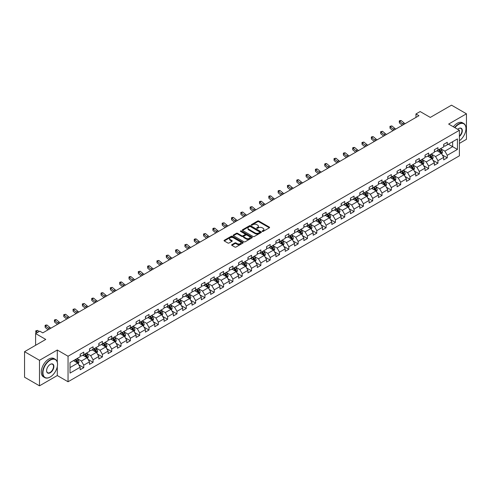 <?xml version="1.0" encoding="UTF-8"?>
<svg xmlns="http://www.w3.org/2000/svg" width="491" height="491" viewBox="0 0 491 491"><rect width="100%" height="100%" fill="white"/><g stroke="black" fill="none" stroke-linecap="round" stroke-linejoin="round"><path stroke-width="0.74" d="M262.304 231.402A0.583 0.338 0 0 0 263.127 231.402L269.356 227.806A0.829 0.479 0 0 0 269.602 227.468A0.829 0.479 0 0 0 269.356 227.124L258.8 221.03A0.829 0.479 0 0 0 257.628 221.03L251.398 224.626A0.583 0.338 0 0 0 252.221 225.105L253.025 224.639A2.651 1.534 0 0 1 256.781 224.639L257.658 225.148A2.651 1.534 0 0 1 258.438 226.228A2.651 1.534 0 0 1 257.658 227.315L256.854 227.781A0.583 0.338 0 0 0 257.671 228.254L258.481 227.787A2.651 1.534 0 0 1 262.231 227.787L263.115 228.297A2.651 1.534 0 0 1 263.888 229.377A2.651 1.534 0 0 1 263.115 230.463L262.304 230.93A0.583 0.338 0 0 0 262.304 231.402L262.304 230.93M231.881 244.665A0.829 0.479 0 0 0 231.642 245.003A0.829 0.479 0 0 0 231.881 245.34L234.845 247.053A0.829 0.479 0 0 0 236.018 247.053L242.941 243.057A0.829 0.479 0 0 0 243.18 242.72A0.829 0.479 0 0 0 242.941 242.382L232.384 236.288A0.829 0.479 0 0 0 231.206 236.288L224.289 240.283A0.829 0.479 0 0 0 224.043 240.621A0.829 0.479 0 0 0 224.289 240.958L227.867 243.02A0.829 0.479 0 0 0 229.039 243.02L231.998 241.314A0.829 0.479 0 0 0 232.243 240.977A0.829 0.479 0 0 0 231.998 240.639L230.224 239.614A2.216 1.283 0 0 1 229.579 238.706A2.216 1.283 0 0 1 230.948 237.521A2.216 1.283 0 0 1 233.366 237.804L240.314 241.811A2.216 1.283 0 0 1 240.964 242.72A2.216 1.283 0 0 1 239.596 243.904A2.216 1.283 0 0 1 237.178 243.622L236.018 242.953A0.829 0.479 0 0 0 234.845 242.953L231.881 244.665L231.881 245.34M459.398 143.397L466.45 139.321L466.45 113.795L451.511 105.172L430.3 117.417L420.143 111.555L415.963 113.967L418.952 115.692L42.772 332.88L39.783 331.155L35.604 333.567L35.604 345.296M57.294 362.137L57.294 350.022L39.489 360.302L24.55 351.679L45.761 339.428L35.604 333.567M57.294 350.022L68.046 356.233L459.398 130.287L459.398 155.813L68.046 381.759L68.046 356.233M466.45 113.795L448.645 124.076L459.398 130.287M253.086 236.521A0.829 0.479 0 0 0 254.258 236.521L261.175 232.525A0.829 0.479 0 0 0 261.421 232.188A0.829 0.479 0 0 0 261.175 231.85L250.619 225.756A0.829 0.479 0 0 0 249.446 225.756L242.529 229.751A0.829 0.479 0 0 0 242.284 230.089A0.829 0.479 0 0 0 242.529 230.426L253.086 236.521M240.737 231.525A0.583 0.338 0 0 1 241.327 231.611L241.327 230.917L252.055 237.116A0.829 0.479 0 0 1 252.3 237.454A0.829 0.479 0 0 1 252.055 237.791L245.138 241.787A0.829 0.479 0 0 1 243.966 241.787L233.409 235.692L233.409 235.017A0.829 0.479 0 0 0 233.164 235.355A0.829 0.479 0 0 0 233.409 235.692M233.409 235.017L236.367 233.305A0.829 0.479 0 0 1 237.54 233.305L241.824 235.778A0.829 0.479 0 0 0 242.996 235.778L244.96 234.643A0.829 0.479 0 0 0 245.205 234.305A0.829 0.479 0 0 0 244.96 233.968L240.504 231.39A0.583 0.338 0 0 1 241.327 230.917M39.489 360.302L39.489 385.828L24.55 377.205L24.55 351.679M78.775 364.801L83.758 367.685L83.758 365.163L89.497 361.855L89.497 364.371L93.081 362.303L93.081 359.786L98.82 356.472L98.82 358.989L102.404 356.92L102.404 354.404L108.137 351.09L108.137 353.606L111.721 351.538L111.721 349.021L117.459 345.707L117.459 348.229L121.044 346.155L121.044 343.639L126.782 340.331L126.782 342.847L130.367 340.779L130.367 338.256L136.099 334.948L136.099 337.464L139.683 335.396L139.683 332.88L145.422 329.565L145.422 332.082L149.006 330.013L149.006 327.497L154.745 324.183L154.745 326.705L158.329 324.631L158.329 322.114L164.062 318.8L164.062 321.323L167.646 319.254L167.646 316.732L173.384 313.424L173.384 315.94L176.969 313.872L176.969 311.349L182.707 308.041L182.707 310.558L186.292 308.489L186.292 305.973L192.024 302.659L192.024 305.175L195.608 303.107L195.608 300.59L201.347 297.276L201.347 299.798L204.931 297.724L204.931 295.208L210.664 291.9L210.664 294.416L214.254 292.348L214.254 289.825L219.986 286.517L219.986 289.033L223.571 286.965L223.571 284.442L229.309 281.134L229.309 283.651L232.894 281.582L232.894 279.066L238.626 275.752L238.626 278.268L242.216 276.2L242.216 273.683L247.949 270.369L247.949 272.892L251.533 270.817L251.533 268.301L257.272 264.993L257.272 267.509L260.856 265.441L260.856 262.918L266.588 259.61L266.588 262.126L270.179 260.058L270.179 257.542L275.911 254.228L275.911 256.744L279.496 254.676L279.496 252.159L285.234 248.845L285.234 251.361L288.818 249.293L288.818 246.777L294.551 243.462L294.551 245.985L298.141 243.91L298.141 241.394L303.874 238.086L303.874 240.602L307.458 238.534L307.458 236.011L313.197 232.703L313.197 235.22L316.781 233.151L316.781 230.635L322.513 227.321L322.513 229.837L326.104 227.769L326.104 225.252L331.836 221.938L331.836 224.461L335.421 222.386L335.421 219.87L341.159 216.556L341.159 219.078L344.743 217.01L344.743 214.487L350.476 211.179L350.476 213.695L354.06 211.627L354.06 209.105L359.799 205.797L359.799 208.313L363.383 206.245L363.383 203.728L369.122 200.414L369.122 202.93L372.706 200.862L372.706 198.346L378.438 195.031L378.438 197.554L382.023 195.479L382.023 192.963L387.761 189.655L387.761 192.171L391.345 190.103L391.345 187.58L397.084 184.272L397.084 186.789L400.668 184.72L400.668 182.198L406.401 178.89L406.401 181.406L409.985 179.338L409.985 176.821L415.724 173.507L415.724 176.024L419.308 173.955L419.308 171.439L425.046 168.125L425.046 170.647L428.631 168.573L428.631 166.056L434.363 162.748L434.363 165.264L437.947 163.196L437.947 160.674L443.686 157.365L443.686 159.882L447.27 157.814L447.27 155.297L457.428 149.43L457.428 138.941L452.647 141.703L452.647 146.668L457.428 149.43M83.758 367.685L80.174 369.754L80.174 367.237L70.017 373.099L70.017 362.61L80.174 356.748L80.174 354.232L83.758 352.157L83.758 354.68L89.497 351.366L89.497 348.849L93.081 346.781L93.081 349.297L98.82 345.983L98.82 343.467L102.404 341.398L102.404 343.915L108.137 340.607L108.137 338.084L111.721 336.016L111.721 338.532L117.459 335.224L117.459 332.702L121.044 330.633L121.044 333.156L126.782 329.842L126.782 327.325L130.367 325.251L130.367 327.773L136.099 324.459L136.099 321.943L139.683 319.874L139.683 322.391L145.422 319.076L145.422 316.56L149.006 314.492L149.006 317.008L154.745 313.7L154.745 311.177L158.329 309.109L158.329 311.625L164.062 308.317L164.062 305.801L167.646 303.726L167.646 306.249L173.384 302.935L173.384 300.418L176.969 298.35L176.969 300.866L182.707 297.552L182.707 295.036L186.292 292.967L186.292 295.484L192.024 292.17L192.024 289.653L195.608 287.585L195.608 290.101L201.347 286.793L201.347 284.271L204.931 282.202L204.931 284.719L210.664 281.411L210.664 278.894L214.254 276.82L214.254 279.342L219.986 276.028L219.986 273.512L223.571 271.443L223.571 273.96L229.309 270.645L229.309 268.129L232.894 266.061L232.894 268.577L238.626 265.269L238.626 262.746L242.216 260.678L242.216 263.194L247.949 259.886L247.949 257.364L251.533 255.295L251.533 257.812L257.272 254.504L257.272 251.987L260.856 249.913L260.856 252.435L266.588 249.121L266.588 246.605L270.179 244.536L270.179 247.053L275.911 243.739L275.911 241.222L279.496 239.154L279.496 241.67L285.234 238.362L285.234 235.84L288.818 233.771L288.818 236.288L294.551 232.98L294.551 230.457L298.141 228.389L298.141 230.911L303.874 227.597L303.874 225.081L307.458 223.006L307.458 225.529L313.197 222.214L313.197 219.698L316.781 217.63L316.781 220.146L322.513 216.832L322.513 214.315L326.104 212.247L326.104 214.763L331.836 211.455L331.836 208.933L335.421 206.864L335.421 209.381L341.159 206.073L341.159 203.556L344.743 201.482L344.743 204.004L350.476 200.69L350.476 198.174L354.06 196.105L354.06 198.622L359.799 195.308L359.799 192.791L363.383 190.723L363.383 193.239L369.122 189.925L369.122 187.409L372.706 185.34L372.706 187.857L378.438 184.548L378.438 182.026L382.023 179.958L382.023 182.474L387.761 179.166L387.761 176.65L391.345 174.575L391.345 177.098L397.084 173.783L397.084 171.267L400.668 169.199L400.668 171.715L406.401 168.401L406.401 165.884L409.985 163.816L409.985 166.332L415.724 163.024L415.724 160.502L419.308 158.433L419.308 160.95L425.046 157.642L425.046 155.119L428.631 153.051L428.631 155.567L434.363 152.259L434.363 149.743L437.947 147.668L437.947 150.191L443.686 146.877L443.686 144.36L447.27 142.292L447.27 144.808L457.428 138.941M82.807 355.232L87.11 357.712L81.371 361.026L77.069 358.54M80.174 355.367L81.371 356.061L83.758 354.68M81.371 361.026L83.758 365.163M87.11 357.712L89.497 361.855M92.124 349.85L96.426 352.335L90.694 355.644L86.391 353.158M89.497 349.985L90.694 350.678L93.081 349.297M90.694 355.644L93.081 359.786M96.426 352.335L98.82 356.472M101.447 344.467L105.749 346.953L100.011 350.261L95.708 347.781M98.82 344.608L100.011 345.296L102.404 343.915M100.011 350.261L102.404 354.404M105.749 346.953L108.137 351.09M110.77 339.085L115.072 341.57L109.333 344.885L105.031 342.399M108.137 339.226L109.333 339.913L111.721 338.532M109.333 344.885L111.721 349.021M115.072 341.57L117.459 345.707M120.086 333.702L124.389 336.188L118.656 339.502L114.354 337.016M117.459 333.843L118.656 334.531L121.044 333.156M118.656 339.502L121.044 343.639M124.389 336.188L126.782 340.331M129.409 328.326L133.712 330.805L127.973 334.119L123.671 331.634M126.782 328.461L127.973 329.154L130.367 327.773M127.973 334.119L130.367 338.256M133.712 330.805L136.099 334.948M138.732 322.943L143.028 325.429L137.296 328.737L132.993 326.251M136.099 323.078L137.296 323.772L139.683 322.391M137.296 328.737L139.683 332.88M143.028 325.429L145.422 329.565M148.049 317.56L152.351 320.046L146.619 323.354L142.316 320.875M145.422 317.702L146.619 318.389L149.006 317.008M146.619 323.354L149.006 327.497M152.351 320.046L154.745 324.183M157.372 312.178L161.674 314.663L155.935 317.978L151.633 315.492M154.745 312.319L155.935 313.006L158.329 311.625M155.935 317.978L158.329 322.114M161.674 314.663L164.062 318.8M166.695 306.801L170.991 309.281L165.258 312.595L160.956 310.109M164.062 306.936L165.258 307.624L167.646 306.249M165.258 312.595L167.646 316.732M170.991 309.281L173.384 313.424M176.011 301.419L180.314 303.898L174.581 307.213L170.279 304.727M173.384 301.554L174.581 302.247L176.969 300.866M174.581 307.213L176.969 311.349M180.314 303.898L182.707 308.041M185.334 296.036L189.636 298.522L183.898 301.83L179.596 299.35M182.707 296.171L183.898 296.865L186.292 295.484M183.898 301.83L186.292 305.973M189.636 298.522L192.024 302.659M194.657 290.654L198.953 293.139L193.221 296.447L188.918 293.968M192.024 290.795L193.221 291.482L195.608 290.101M193.221 296.447L195.608 300.59M198.953 293.139L201.347 297.276M203.974 285.271L208.276 287.757L202.544 291.071L198.241 288.585M201.347 285.412L202.544 286.1L204.931 284.719M202.544 291.071L204.931 295.208M208.276 287.757L210.664 291.9M213.297 279.895L217.599 282.374L211.86 285.688L207.558 283.203M210.664 280.03L211.86 280.717L214.254 279.342M211.86 285.688L214.254 289.825M217.599 282.374L219.986 286.517M222.613 274.512L226.916 276.992L221.183 280.306L216.881 277.82M219.986 274.647L221.183 275.341L223.571 273.96M221.183 280.306L223.571 284.442M226.916 276.992L229.309 281.134M231.936 269.129L236.239 271.615L230.506 274.923L226.204 272.444M229.309 269.264L230.506 269.958L232.894 268.577M230.506 274.923L232.894 279.066M236.239 271.615L238.626 275.752M241.259 263.747L245.561 266.232L239.823 269.541L235.52 267.061M238.626 263.888L239.823 264.575L242.216 263.194M239.823 269.541L242.216 273.683M245.561 266.232L247.949 270.369M250.576 258.364L254.878 260.85L249.146 264.164L244.843 261.678M247.949 258.505L249.146 259.193L251.533 257.812M249.146 264.164L251.533 268.301M254.878 260.85L257.272 264.993M259.899 252.988L264.201 255.467L258.462 258.782L254.166 256.296M257.272 253.123L258.462 253.816L260.856 252.435M258.462 258.782L260.856 262.918M264.201 255.467L266.588 259.61M269.221 247.605L273.524 250.091L267.785 253.399L263.483 250.913M266.588 247.74L267.785 248.434L270.179 247.053M267.785 253.399L270.179 257.542M273.524 250.091L275.911 254.228M278.538 242.223L282.841 244.708L277.108 248.016L272.806 245.537M275.911 242.364L277.108 243.051L279.496 241.67M277.108 248.016L279.496 252.159M282.841 244.708L285.234 248.845M287.861 236.84L292.163 239.326L286.425 242.64L282.129 240.154M285.234 236.981L286.425 237.669L288.818 236.288M286.425 242.64L288.818 246.777M292.163 239.326L294.551 243.462M297.184 231.457L301.486 233.943L295.748 237.257L291.445 234.772M294.551 231.599L295.748 232.286L298.141 230.911M295.748 237.257L298.141 241.394M301.486 233.943L303.874 238.086M306.501 226.081L310.803 228.56L305.071 231.875L300.768 229.389M303.874 226.216L305.071 226.91L307.458 225.529M305.071 231.875L307.458 236.011M310.803 228.56L313.197 232.703M315.823 220.698L320.126 223.184L314.387 226.492L310.091 224.006M313.197 220.833L314.387 221.527L316.781 220.146M314.387 226.492L316.781 230.635M320.126 223.184L322.513 227.321M325.146 215.316L329.449 217.801L323.71 221.11L319.408 218.63M322.513 215.457L323.71 216.144L326.104 214.763M323.71 221.11L326.104 225.252M329.449 217.801L331.836 221.938M334.463 209.933L338.765 212.419L333.033 215.733L328.731 213.247M331.836 210.074L333.033 210.762L335.421 209.381M333.033 215.733L335.421 219.87M338.765 212.419L341.159 216.556M343.786 204.557L348.088 207.036L342.35 210.351L338.047 207.865M341.159 204.692L342.35 205.379L344.743 204.004M342.35 210.351L344.743 214.487M348.088 207.036L350.476 211.179M353.109 199.174L357.411 201.654L351.673 204.968L347.37 202.482M350.476 199.309L351.673 200.003L354.06 198.622M351.673 204.968L354.06 209.105M357.411 201.654L359.799 205.797M362.426 193.792L366.728 196.277L360.995 199.585L356.693 197.106M359.799 193.927L360.995 194.62L363.383 193.239M360.995 199.585L363.383 203.728M366.728 196.277L369.122 200.414M371.748 188.409L376.051 190.895L370.312 194.203L366.01 191.723M369.122 188.55L370.312 189.238L372.706 187.857M370.312 194.203L372.706 198.346M376.051 190.895L378.438 195.031M381.071 183.026L385.374 185.512L379.635 188.826L375.333 186.341M378.438 183.168L379.635 183.855L382.023 182.474M379.635 188.826L382.023 192.963M385.374 185.512L387.761 189.655M390.388 177.65L394.69 180.129L388.958 183.444L384.656 180.958M387.761 177.785L388.958 178.472L391.345 177.098M388.958 183.444L391.345 187.58M394.69 180.129L397.084 184.272M399.711 172.267L404.013 174.747L398.275 178.061L393.972 175.575M397.084 172.402L398.275 173.096L400.668 171.715M398.275 178.061L400.668 182.198M404.013 174.747L406.401 178.89M409.034 166.885L413.336 169.37L407.598 172.679L403.295 170.199M406.401 167.02L407.598 167.713L409.985 166.332M407.598 172.679L409.985 176.821M413.336 169.37L415.724 173.507M418.35 161.502L422.653 163.988L416.92 167.296L412.618 164.816M415.724 161.643L416.92 162.331L419.308 160.95M416.92 167.296L419.308 171.439M422.653 163.988L425.046 168.125M427.673 156.12L431.976 158.605L426.237 161.92L421.935 159.434M425.046 156.261L426.237 156.948L428.631 155.567M426.237 161.92L428.631 166.056M431.976 158.605L434.363 162.748M436.996 150.743L441.299 153.223L435.56 156.537L431.258 154.051M434.363 150.878L435.56 151.572L437.947 150.191M435.56 156.537L437.947 160.674M441.299 153.223L443.686 157.365M448.344 144.188L452.647 146.668L444.883 151.154L440.58 148.669M443.686 145.496L444.883 146.189L447.27 144.808M444.883 151.154L447.27 155.297M39.489 385.828L57.294 375.547L68.046 381.759M415.963 113.967L415.963 117.417M70.017 367.581L77.787 363.095L73.484 360.609M77.787 363.095L80.174 367.237M442.281 154.935L447.27 157.814M432.964 160.311L437.947 163.196M423.641 165.694L428.631 168.573M414.318 171.077L419.308 173.955M405.001 176.459L409.985 179.338M395.678 181.836L400.668 184.72M386.356 187.218L391.345 190.103M377.039 192.601L382.023 195.479M367.716 197.983L372.706 200.862M358.393 203.366L363.383 206.245M349.076 208.743L354.06 211.627M339.754 214.125L344.743 217.01M330.431 219.508L335.421 222.386M321.114 224.89L326.104 227.769M311.791 230.273L316.781 233.151M302.468 235.649L307.458 238.534M293.152 241.032L298.141 243.91M283.829 246.414L288.818 249.293M274.506 251.797L279.496 254.676M265.189 257.18L270.179 260.058M255.866 262.556L260.856 265.441M246.543 267.939L251.533 270.817M237.227 273.321L242.216 276.2M227.904 278.704L232.894 281.582M218.581 284.08L223.571 286.965M209.264 289.463L214.254 292.348M199.941 294.846L204.931 297.724M190.618 300.228L195.608 303.107M181.302 305.611L186.292 308.489M171.979 310.987L176.969 313.872M162.656 316.37L167.646 319.254M153.339 321.752L158.329 324.631M144.016 327.135L149.006 330.013M134.694 332.517L139.683 335.396M125.377 337.894L130.367 340.779M116.054 343.277L121.044 346.155M106.731 348.659L111.721 351.538M97.414 354.042L102.404 356.92M88.092 359.424L93.081 362.303M57.294 375.547L57.294 366.648M262.538 231.482L263.115 231.151A2.651 1.534 0 0 0 263.888 230.07L263.888 229.377M258.438 226.228L258.438 226.922A2.651 1.534 0 0 1 257.658 228.002L257.081 228.333M269.35 227.812L258.8 221.723A0.829 0.479 0 0 0 257.628 221.723L251.631 225.185M261.175 231.85L261.175 232.525L250.619 226.443A0.829 0.479 0 0 0 249.446 226.443L242.536 230.432L242.529 229.751M259.708 232.427A0.583 0.338 0 0 0 259.708 231.948L250.447 226.603A0.583 0.338 0 0 0 249.624 226.603L248.771 227.094A2.651 1.534 0 0 0 247.998 228.174A2.651 1.534 0 0 0 248.771 229.26L255.105 232.918A2.651 1.534 0 0 0 258.861 232.918L259.708 232.427L259.708 233.115A0.583 0.338 0 0 0 259.88 232.881L259.88 232.188M247.998 228.174L247.998 228.867A2.651 1.534 0 0 0 248.771 229.948L248.771 229.26M259.708 233.115L258.861 233.606A2.651 1.534 0 0 1 255.105 233.606L248.771 229.948M233.421 235.698L236.367 233.998L236.367 233.305M245.205 234.305L245.205 234.993A0.829 0.479 0 0 1 244.96 235.33L242.996 236.466A0.829 0.479 0 0 1 241.824 236.466L237.54 233.998A0.829 0.479 0 0 0 236.367 233.998M241.327 231.611L252.049 237.797M246.267 238.344A2.216 1.283 0 0 0 248.685 238.62A2.216 1.283 0 0 0 250.054 237.435A2.216 1.283 0 0 0 249.403 236.533L246.955 235.115A0.829 0.479 0 0 0 245.782 235.115L243.818 236.251A0.829 0.479 0 0 0 243.573 236.588A0.829 0.479 0 0 0 243.818 236.926L246.267 238.344L246.267 239.031A2.216 1.283 0 0 0 248.685 239.307A2.216 1.283 0 0 0 250.054 238.129L250.054 237.435M243.573 236.588L243.573 237.282A0.829 0.479 0 0 0 243.818 237.619L243.818 236.926M246.267 239.031L243.818 237.619M240.964 242.72L240.964 243.407A2.216 1.283 0 0 1 239.596 244.592A2.216 1.283 0 0 1 237.178 244.315L236.018 243.646A0.829 0.479 0 0 0 234.845 243.646L231.893 245.347M229.579 238.706L229.579 239.399A2.216 1.283 0 0 0 230.224 240.302L230.224 239.614M231.998 240.639L231.998 241.314L230.224 240.302M242.928 243.063L232.384 236.975A0.829 0.479 0 0 0 231.206 236.975L224.301 240.964L224.289 240.283M441.765 154.045L442.477 152.253A2.24 1.295 -120 0 0 441.765 150.344L440.531 148.699M438.383 151.541L437.542 150.424M438.678 149.767L439.911 151.412A2.24 1.295 60 0 1 440.556 152.762L441.268 152.345A2.24 1.295 -120 0 0 440.63 151.001L439.396 149.356M438.837 149.675L440.2 151.504A1.142 0.657 60 0 1 440.409 151.848L441.268 152.345M403.694 124.499A4.223 2.437 60 0 1 402.528 123.787L399.68 121.394L399.349 122.885L402.197 125.279A6.34 3.658 -120 0 0 402.258 125.328M405.192 123.64A4.223 2.437 60 0 1 404.025 122.928L401.178 120.534L399.68 121.394L399.275 120.946L399.87 120.602L401.178 120.534M399.349 122.885L399.275 120.946M459.398 140.733A10.311 5.953 120 0 0 465.971 128.562A10.311 5.953 120 0 0 458.68 124.352A10.311 5.953 120 0 0 454.936 127.709M454.629 127.531A10.563 6.101 -60 0 1 458.502 124.039A10.563 6.101 -60 0 1 463.786 123.517A10.563 6.101 -60 0 1 465.971 128.354A10.563 6.101 -60 0 1 465.971 128.458M457.686 129.299A5.155 2.977 -60 0 1 458.68 128.562L458.68 128.562A5.155 2.977 -60 0 1 462.307 130.256A5.155 2.977 -60 0 1 459.398 136.48M453.316 126.77A10.563 6.101 -60 0 1 457.189 123.284A10.563 6.101 -60 0 1 462.473 122.762L463.786 123.517M459.398 136.013A4.904 2.829 120 0 0 461.853 131.766A4.904 2.829 120 0 0 460.951 128.421A4.904 2.829 120 0 0 458.594 128.611M50.064 377.1L50.242 376.996A10.311 5.953 120 0 0 57.533 364.371A10.311 5.953 120 0 0 50.242 360.161A10.311 5.953 120 0 0 42.95 372.786A10.311 5.953 120 0 0 50.242 376.996L50.064 377.1A10.563 6.101 -60 0 1 44.779 377.622A10.563 6.101 -60 0 1 43.165 369.158A10.563 6.101 -60 0 1 50.064 359.854A10.563 6.101 -60 0 1 55.342 359.332A10.563 6.101 -60 0 1 57.533 364.162A10.563 6.101 -60 0 1 57.533 364.267M50.242 372.786A5.155 2.977 -60 0 1 46.596 370.687A5.155 2.977 -60 0 1 50.242 364.371L50.242 364.371A5.155 2.977 -60 0 1 53.887 366.476A5.155 2.977 -60 0 1 50.242 372.786M46.596 370.576A4.904 2.829 120 0 0 47.615 372.718A4.904 2.829 120 0 0 50.064 372.479A4.904 2.829 120 0 0 53.261 368.158A4.904 2.829 120 0 0 52.512 364.23A4.904 2.829 120 0 0 50.15 364.426M44.779 377.622L43.466 376.867A10.563 6.101 -60 0 1 41.845 368.403A10.563 6.101 -60 0 1 48.75 359.093A10.563 6.101 -60 0 1 54.028 358.571L55.342 359.332M432.448 159.422L433.16 157.636A2.24 1.295 -120 0 0 432.442 155.727L431.208 154.082M429.06 156.924L428.226 155.807M429.355 155.15L430.589 156.795A2.24 1.295 60 0 1 431.233 158.145L431.951 157.728A2.24 1.295 -120 0 0 431.307 156.383L430.073 154.733M429.515 155.058L430.883 156.887A1.142 0.657 60 0 1 431.092 157.23L431.951 157.728M423.125 164.804L423.837 163.012A2.24 1.295 -120 0 0 423.125 161.109L421.892 159.458M419.737 162.306L418.903 161.189M420.038 160.532L421.272 162.177A2.24 1.295 60 0 1 421.91 163.521L422.628 163.11A2.24 1.295 -120 0 0 421.99 161.76L420.756 160.115M420.192 160.44L421.56 162.269A1.142 0.657 60 0 1 421.769 162.613L422.628 163.11M394.377 129.882A4.223 2.437 60 0 1 393.211 129.17L390.363 126.776L390.032 128.268L392.88 130.661A6.34 3.658 -120 0 0 392.941 130.71M395.869 129.016A4.223 2.437 60 0 1 394.703 128.311L391.855 125.917L390.363 126.776L389.952 126.328L391.855 125.917M390.032 128.268L389.952 126.328M385.054 135.264A4.223 2.437 60 0 1 383.888 134.552L381.041 132.159L380.709 133.65L383.557 136.044A6.34 3.658 -120 0 0 383.618 136.093M386.546 134.399A4.223 2.437 60 0 1 385.38 133.687L382.532 131.293L381.041 132.159L380.635 131.711L382.532 131.293M380.709 133.65L380.635 131.711M413.809 170.187L414.514 168.395A2.24 1.295 -120 0 0 413.803 166.486L412.569 164.841M410.421 167.683L409.58 166.566M410.715 165.915L411.949 167.56A2.24 1.295 60 0 1 412.593 168.904L413.305 168.493A2.24 1.295 -120 0 0 412.667 167.143L411.433 165.498M410.875 165.823L412.237 167.646A1.142 0.657 60 0 1 412.446 167.996L413.305 168.493M404.486 175.569L405.198 173.777A2.24 1.295 -120 0 0 404.48 171.868L403.246 170.224M401.098 173.065L400.263 171.948M401.399 171.291L402.626 172.942A2.24 1.295 60 0 1 403.271 174.287L403.989 173.875A2.24 1.295 -120 0 0 403.344 172.525L402.111 170.88M401.552 171.206L402.921 173.028A1.142 0.657 60 0 1 403.129 173.378L403.989 173.875M395.163 180.946L395.875 179.16A2.24 1.295 -120 0 0 395.163 177.251L393.929 175.606M391.775 178.448L390.94 177.331M392.076 176.674L393.309 178.319A2.24 1.295 60 0 1 393.948 179.669L394.666 179.252A2.24 1.295 -120 0 0 394.028 177.908L392.794 176.263M392.229 176.582L393.598 178.411A1.142 0.657 60 0 1 393.807 178.755L394.666 179.252M375.732 140.641A4.223 2.437 60 0 1 374.565 139.935L371.718 137.541L371.386 139.027L374.234 141.42A6.34 3.658 -120 0 0 374.295 141.476M377.229 139.782A4.223 2.437 60 0 1 376.063 139.07L373.215 136.676L371.718 137.541L371.313 137.093L371.908 136.744L373.215 136.676M371.386 139.027L371.313 137.093M366.415 146.023A4.223 2.437 60 0 1 365.249 145.311L362.401 142.924L362.07 144.409L364.917 146.803A6.34 3.658 -120 0 0 364.979 146.852M367.906 145.164A4.223 2.437 60 0 1 366.74 144.452L363.892 142.059L362.401 142.924L361.99 142.47L363.892 142.059M362.07 144.409L361.99 142.47M357.092 151.406A4.223 2.437 60 0 1 355.926 150.694L353.078 148.3L352.747 149.792L355.594 152.185A6.34 3.658 -120 0 0 355.656 152.235M358.59 150.547A4.223 2.437 60 0 1 357.417 149.835L354.576 147.441L353.078 148.3L352.673 147.852L353.268 147.509L354.576 147.441M352.747 149.792L352.673 147.852M347.769 156.789A4.223 2.437 60 0 1 346.603 156.077L343.755 153.683L343.424 155.174L346.272 157.568A6.34 3.658 -120 0 0 346.333 157.617M349.267 155.923A4.223 2.437 60 0 1 348.101 155.217L345.253 152.824L343.755 153.683L343.35 153.235L343.945 152.891L345.253 152.824M343.424 155.174L343.35 153.235M338.452 162.171A4.223 2.437 60 0 1 337.286 161.459L334.439 159.066L334.107 160.557L336.955 162.951A6.34 3.658 -120 0 0 337.016 163M339.944 161.306A4.223 2.437 60 0 1 338.778 160.594L335.93 158.2L334.439 159.066L334.027 158.618L335.93 158.2M334.107 160.557L334.027 158.618M329.13 167.548A4.223 2.437 60 0 1 327.963 166.842L325.116 164.448L324.784 165.933L327.632 168.327A6.34 3.658 -120 0 0 327.693 168.382M330.627 166.688A4.223 2.437 60 0 1 329.461 165.976L326.613 163.583L325.116 164.448L324.711 164L325.306 163.65L326.613 163.583M324.784 165.933L324.711 164M319.813 172.93A4.223 2.437 60 0 1 318.641 172.218L315.799 169.825L315.461 171.316L318.309 173.71A6.34 3.658 -120 0 0 318.371 173.759M321.304 172.071A4.223 2.437 60 0 1 320.138 171.359L317.29 168.965L315.799 169.825L315.388 169.377L315.983 169.033L317.29 168.965M315.461 171.316L315.388 169.377M310.49 178.313A4.223 2.437 60 0 1 309.324 177.601L306.476 175.207L306.145 176.699L308.992 179.092A6.34 3.658 -120 0 0 309.054 179.141M311.981 177.447A4.223 2.437 60 0 1 310.815 176.742L307.967 174.348L306.476 175.207L306.065 174.759L307.967 174.348M306.145 176.699L306.065 174.759M301.167 183.695A4.223 2.437 60 0 1 300.001 182.983L297.153 180.59L296.822 182.081L299.67 184.475A6.34 3.658 -120 0 0 299.731 184.524M302.665 182.83A4.223 2.437 60 0 1 301.499 182.118L298.651 179.731L297.153 180.59L296.748 180.142L297.343 179.798L298.651 179.731M296.822 182.081L296.748 180.142M291.85 189.078A4.223 2.437 60 0 1 290.684 188.366L287.836 185.972L287.499 187.464L290.347 189.857A6.34 3.658 -120 0 0 290.408 189.907M293.342 188.213A4.223 2.437 60 0 1 292.176 187.501L289.328 185.107L287.836 185.972L287.425 185.524L289.328 185.107M287.499 187.464L287.425 185.524M282.528 194.454A4.223 2.437 60 0 1 281.361 193.749L278.514 191.355L278.182 192.84L281.03 195.234A6.34 3.658 -120 0 0 281.091 195.289M284.019 193.595A4.223 2.437 60 0 1 282.853 192.883L280.005 190.49L278.514 191.355L278.102 190.907L278.704 190.557L280.005 190.49M278.182 192.84L278.102 190.907M273.205 199.837A4.223 2.437 60 0 1 272.039 199.125L269.191 196.731L268.859 198.223L271.707 200.616A6.34 3.658 -120 0 0 271.769 200.666M274.702 198.978A4.223 2.437 60 0 1 273.536 198.266L270.688 195.872L269.191 196.731L268.786 196.283L269.381 195.94L270.688 195.872M268.859 198.223L268.786 196.283M263.888 205.22A4.223 2.437 60 0 1 262.722 204.508L259.874 202.114L259.536 203.605L262.384 205.999A6.34 3.658 -120 0 0 262.446 206.048M265.379 204.354A4.223 2.437 60 0 1 264.213 203.648L261.365 201.255L259.874 202.114L259.463 201.666L260.058 201.322L261.365 201.255M259.536 203.605L259.463 201.666M254.565 210.602A4.223 2.437 60 0 1 253.399 209.89L250.551 207.497L250.22 208.988L253.068 211.382A6.34 3.658 -120 0 0 253.129 211.431M256.057 209.737A4.223 2.437 60 0 1 254.89 209.025L252.043 206.631L250.551 207.497L250.14 207.049L252.043 206.631M250.22 208.988L250.14 207.049M245.242 215.979A4.223 2.437 60 0 1 244.076 215.273L241.228 212.879L240.897 214.371L243.745 216.764A6.34 3.658 -120 0 0 243.806 216.813M246.74 215.119A4.223 2.437 60 0 1 245.574 214.407L242.726 212.014L241.228 212.879L240.823 212.431L242.726 212.014M240.897 214.371L240.823 212.431M235.925 221.361A4.223 2.437 60 0 1 234.759 220.655L231.912 218.262L231.58 219.747L234.422 222.141A6.34 3.658 -120 0 0 234.483 222.196M237.417 220.502A4.223 2.437 60 0 1 236.251 219.79L233.403 217.396L231.912 218.262L231.5 217.814L232.096 217.464L233.403 217.396M231.58 219.747L231.5 217.814M226.603 226.744A4.223 2.437 60 0 1 225.437 226.032L222.589 223.638L222.257 225.13L225.105 227.523A6.34 3.658 -120 0 0 225.166 227.572M228.094 225.885A4.223 2.437 60 0 1 226.928 225.173L224.08 222.779L222.589 223.638L222.178 223.19L224.08 222.779M222.257 225.13L222.178 223.19M217.28 232.126A4.223 2.437 60 0 1 216.114 231.414L213.266 229.021L212.934 230.512L215.782 232.906A6.34 3.658 -120 0 0 215.844 232.955M218.777 231.261A4.223 2.437 60 0 1 217.611 230.555L214.763 228.162L213.266 229.021L212.861 228.573L213.456 228.229L214.763 228.162M212.934 230.512L212.861 228.573M207.963 237.509A4.223 2.437 60 0 1 206.797 236.797L203.949 234.403L203.618 235.895L206.459 238.288A6.34 3.658 -120 0 0 206.521 238.338M209.454 236.644A4.223 2.437 60 0 1 208.288 235.932L205.441 233.538L203.949 234.403L203.538 233.955L205.441 233.538M203.618 235.895L203.538 233.955M385.846 186.328L386.552 184.542A2.24 1.295 -120 0 0 385.84 182.634L384.606 180.989M382.458 183.83L381.617 182.713M382.753 182.057L383.987 183.702A2.24 1.295 60 0 1 384.631 185.052L385.343 184.634A2.24 1.295 -120 0 0 384.705 183.29L383.471 181.639M382.912 181.965L384.281 183.794A1.142 0.657 60 0 1 384.484 184.137L385.343 184.634M376.523 191.711L377.235 189.919A2.24 1.295 -120 0 0 376.517 188.016L375.284 186.365M373.135 189.213L372.301 188.09M373.436 187.439L374.664 189.084A2.24 1.295 60 0 1 375.308 190.428L376.026 190.017A2.24 1.295 -120 0 0 375.382 188.667L374.148 187.022M373.59 187.347L374.958 189.176A1.142 0.657 60 0 1 375.167 189.52L376.026 190.017M367.2 197.094L367.912 195.301A2.24 1.295 -120 0 0 367.2 193.393L365.967 191.748M363.813 194.589L362.978 193.472M364.113 192.816L365.347 194.467A2.24 1.295 60 0 1 365.985 195.811L366.703 195.4A2.24 1.295 -120 0 0 366.065 194.049L364.831 192.404M364.267 192.73L365.635 194.553A1.142 0.657 60 0 1 365.844 194.902L366.703 195.4M357.884 202.476L358.59 200.684A2.24 1.295 -120 0 0 357.878 198.775L356.644 197.13M354.496 199.972L353.655 198.855M354.79 198.198L356.024 199.843A2.24 1.295 60 0 1 356.669 201.193L357.38 200.776A2.24 1.295 -120 0 0 356.742 199.432L355.509 197.787M354.95 198.112L356.319 199.935A1.142 0.657 60 0 1 356.521 200.285L357.38 200.776M348.561 207.853L349.273 206.067A2.24 1.295 -120 0 0 348.555 204.158L347.321 202.513M345.173 205.355L344.338 204.238M345.474 203.581L346.701 205.226A2.24 1.295 60 0 1 347.346 206.576L348.064 206.159A2.24 1.295 -120 0 0 347.419 204.815L346.186 203.17M345.627 203.489L346.996 205.318A1.142 0.657 60 0 1 347.205 205.661L348.064 206.159M339.238 213.235L339.95 211.443A2.24 1.295 -120 0 0 339.238 209.54L338.004 207.896M335.85 210.737L335.015 209.62M336.151 208.963L337.385 210.608A2.24 1.295 60 0 1 338.023 211.952L338.741 211.541A2.24 1.295 -120 0 0 338.103 210.197L336.869 208.546M336.304 208.871L337.673 210.7A1.142 0.657 60 0 1 337.882 211.044L338.741 211.541M329.921 218.618L330.627 216.826A2.24 1.295 -120 0 0 329.915 214.923L328.682 213.272M326.533 216.12L325.693 214.997M326.828 214.346L328.062 215.991A2.24 1.295 60 0 1 328.706 217.335L329.418 216.924A2.24 1.295 -120 0 0 328.78 215.574L327.546 213.929M326.988 214.254L328.356 216.077A1.142 0.657 60 0 1 328.559 216.427L329.418 216.924M320.598 224L321.31 222.208A2.24 1.295 -120 0 0 320.592 220.299L319.359 218.655M317.211 221.496L316.376 220.379M317.511 219.722L318.745 221.373A2.24 1.295 60 0 1 319.383 222.718L320.101 222.306A2.24 1.295 -120 0 0 319.457 220.956L318.223 219.311M317.665 219.637L319.033 221.459A1.142 0.657 60 0 1 319.242 221.809L320.101 222.306M311.276 229.383L311.988 227.591A2.24 1.295 -120 0 0 311.276 225.682L310.042 224.037M307.888 226.879L307.053 225.762M308.188 225.105L309.422 226.75A2.24 1.295 60 0 1 310.06 228.1L310.778 227.683A2.24 1.295 -120 0 0 310.14 226.339L308.907 224.694M308.342 225.019L309.711 226.842A1.142 0.657 60 0 1 309.919 227.192L310.778 227.683M301.959 234.759L302.665 232.973A2.24 1.295 -120 0 0 301.953 231.065L300.719 229.42M298.571 232.261L297.73 231.144M298.866 230.488L300.099 232.133A2.24 1.295 60 0 1 300.744 233.483L301.456 233.065A2.24 1.295 -120 0 0 300.817 231.721L299.584 230.076M299.025 230.396L300.394 232.225A1.142 0.657 60 0 1 300.596 232.568L301.456 233.065M292.636 240.142L293.348 238.35A2.24 1.295 -120 0 0 292.63 236.447L291.396 234.802M289.248 237.644L288.413 236.527M289.549 235.87L290.782 237.515A2.24 1.295 60 0 1 291.421 238.859L292.139 238.448A2.24 1.295 -120 0 0 291.494 237.104L290.261 235.453M289.702 235.778L291.071 237.607A1.142 0.657 60 0 1 291.28 237.951L292.139 238.448M283.313 245.525L284.025 243.732A2.24 1.295 -120 0 0 283.313 241.83L282.079 240.179M279.925 243.027L279.091 241.903M280.226 241.253L281.46 242.898A2.24 1.295 60 0 1 282.098 244.242L282.816 243.831A2.24 1.295 -120 0 0 282.178 242.48L280.944 240.835M280.379 241.161L281.748 242.984A1.142 0.657 60 0 1 281.957 243.333L282.816 243.831M273.996 250.907L274.702 249.115A2.24 1.295 -120 0 0 273.99 247.206L272.757 245.561M270.609 248.403L269.768 247.286M270.903 246.629L272.137 248.28A2.24 1.295 60 0 1 272.781 249.624L273.493 249.213A2.24 1.295 -120 0 0 272.855 247.863L271.621 246.218M271.063 246.543L272.431 248.366A1.142 0.657 60 0 1 272.634 248.716L273.493 249.213M264.674 256.29L265.385 254.498A2.24 1.295 -120 0 0 264.667 252.589L263.434 250.944M261.286 253.786L260.451 252.669M261.586 252.012L262.82 253.657A2.24 1.295 60 0 1 263.458 255.007L264.176 254.59A2.24 1.295 -120 0 0 263.532 253.246L262.298 251.601M261.74 251.92L263.108 253.749A1.142 0.657 60 0 1 263.317 254.093L264.176 254.59M255.351 261.666L256.063 259.88A2.24 1.295 -120 0 0 255.351 257.971L254.117 256.327M251.963 259.168L251.128 258.051M252.264 257.394L253.497 259.039A2.24 1.295 60 0 1 254.135 260.39L254.854 259.972A2.24 1.295 -120 0 0 254.215 258.628L252.982 256.977M252.417 257.302L253.786 259.131A1.142 0.657 60 0 1 253.994 259.475L254.854 259.972M246.034 267.049L246.74 265.257A2.24 1.295 -120 0 0 246.028 263.354L244.794 261.703M242.646 264.551L241.805 263.434M242.941 262.777L244.174 264.422A2.24 1.295 60 0 1 244.819 265.766L245.531 265.355A2.24 1.295 -120 0 0 244.892 264.005L243.659 262.36M243.1 262.685L244.469 264.514A1.142 0.657 60 0 1 244.671 264.858L245.531 265.355M236.711 272.431L237.423 270.639A2.24 1.295 -120 0 0 236.705 268.737L235.471 267.086M233.323 269.927L232.489 268.81M233.624 268.16L234.858 269.805A2.24 1.295 60 0 1 235.496 271.149L236.214 270.737A2.24 1.295 -120 0 0 235.57 269.387L234.336 267.742M233.777 268.068L235.146 269.89A1.142 0.657 60 0 1 235.355 270.24L236.214 270.737M227.388 277.814L228.1 276.022A2.24 1.295 -120 0 0 227.388 274.113L226.155 272.468M224.006 275.31L223.166 274.193M224.301 273.536L225.535 275.187A2.24 1.295 60 0 1 226.173 276.531L226.891 276.12A2.24 1.295 -120 0 0 226.253 274.77L225.019 273.125M224.455 273.45L225.823 275.273A1.142 0.657 60 0 1 226.032 275.623L226.891 276.12M218.072 283.19L218.777 281.404A2.24 1.295 -120 0 0 218.065 279.496L216.832 277.851M214.684 280.692L213.843 279.575M214.978 278.919L216.212 280.564A2.24 1.295 60 0 1 216.856 281.914L217.574 281.496A2.24 1.295 -120 0 0 216.93 280.152L215.696 278.507M215.138 278.827L216.506 280.656A1.142 0.657 60 0 1 216.709 280.999L217.574 281.496M208.749 288.573L209.461 286.787A2.24 1.295 -120 0 0 208.743 284.878L207.509 283.233M205.361 286.075L204.526 284.958M205.661 284.301L206.895 285.946A2.24 1.295 60 0 1 207.533 287.296L208.252 286.879A2.24 1.295 -120 0 0 207.607 285.535L206.373 283.884M205.815 284.209L207.184 286.038A1.142 0.657 60 0 1 207.392 286.382L208.252 286.879M199.426 293.956L200.138 292.163A2.24 1.295 -120 0 0 199.426 290.261L198.192 288.61M196.044 291.458L195.203 290.334M196.339 289.684L197.572 291.329A2.24 1.295 60 0 1 198.211 292.673L198.929 292.262A2.24 1.295 -120 0 0 198.29 290.911L197.057 289.267M196.492 289.592L197.861 291.421A1.142 0.657 60 0 1 198.069 291.764L198.929 292.262M190.109 299.338L190.815 297.546A2.24 1.295 -120 0 0 190.103 295.637L188.869 293.992M186.721 296.834L185.88 295.717M187.016 295.06L188.249 296.711A2.24 1.295 60 0 1 188.894 298.055L189.612 297.644A2.24 1.295 -120 0 0 188.967 296.294L187.734 294.649M187.175 294.974L188.544 296.797A1.142 0.657 60 0 1 188.747 297.147L189.612 297.644M180.786 304.721L181.498 302.929A2.24 1.295 -120 0 0 180.78 301.02L179.546 299.375M177.398 302.217L176.564 301.1M177.699 300.443L178.933 302.088A2.24 1.295 60 0 1 179.571 303.438L180.289 303.021A2.24 1.295 -120 0 0 179.645 301.677L178.417 300.032M177.852 300.357L179.221 302.18A1.142 0.657 60 0 1 179.43 302.53L180.289 303.021M171.463 310.097L172.175 308.311A2.24 1.295 -120 0 0 171.463 306.402L170.23 304.758M168.082 307.599L167.241 306.482M168.376 305.825L169.61 307.47A2.24 1.295 60 0 1 170.248 308.821L170.966 308.403A2.24 1.295 -120 0 0 170.328 307.059L169.094 305.414M168.53 305.733L169.898 307.562A1.142 0.657 60 0 1 170.107 307.906L170.966 308.403M162.147 315.48L162.859 313.688A2.24 1.295 -120 0 0 162.14 311.785L160.907 310.14M158.759 312.982L157.918 311.865M159.053 311.208L160.287 312.853A2.24 1.295 60 0 1 160.931 314.197L161.649 313.786A2.24 1.295 -120 0 0 161.005 312.442L159.771 310.791M159.213 311.116L160.582 312.945A1.142 0.657 60 0 1 160.784 313.289L161.649 313.786M152.824 320.862L153.536 319.07A2.24 1.295 -120 0 0 152.818 317.168L151.59 315.517M149.436 318.364L148.601 317.241M149.737 316.591L150.97 318.236A2.24 1.295 60 0 1 151.609 319.58L152.327 319.168A2.24 1.295 -120 0 0 151.682 317.818L150.455 316.173M149.89 316.499L151.259 318.328A1.142 0.657 60 0 1 151.467 318.671L152.327 319.168M143.501 326.245L144.213 324.453A2.24 1.295 -120 0 0 143.501 322.544L142.267 320.899M140.119 323.741L139.278 322.624M140.414 321.967L141.647 323.618A2.24 1.295 60 0 1 142.286 324.962L143.004 324.551A2.24 1.295 -120 0 0 142.365 323.201L141.132 321.556M140.567 321.881L141.936 323.704A1.142 0.657 60 0 1 142.144 324.054L143.004 324.551M134.184 331.628L134.896 329.835A2.24 1.295 -120 0 0 134.178 327.927L132.944 326.282M130.796 329.123L129.955 328.006M131.091 327.35L132.325 328.995A2.24 1.295 60 0 1 132.969 330.345L133.687 329.927A2.24 1.295 -120 0 0 133.043 328.583L131.809 326.938M131.25 327.264L132.619 329.087A1.142 0.657 60 0 1 132.828 329.436L133.687 329.927M124.861 337.004L125.573 335.218A2.24 1.295 -120 0 0 124.855 333.309L123.628 331.664M121.473 334.506L120.639 333.389M121.774 332.732L123.008 334.377A2.24 1.295 60 0 1 123.646 335.727L124.364 335.31A2.24 1.295 -120 0 0 123.72 333.966L122.492 332.321M121.928 332.64L123.296 334.469A1.142 0.657 60 0 1 123.505 334.813L124.364 335.31M115.538 342.387L116.25 340.594A2.24 1.295 -120 0 0 115.538 338.692L114.305 337.047M112.157 339.889L111.316 338.772M112.451 338.115L113.685 339.76A2.24 1.295 60 0 1 114.323 341.104L115.041 340.693A2.24 1.295 -120 0 0 114.403 339.349L113.169 337.698M112.611 338.023L113.973 339.852A1.142 0.657 60 0 1 114.182 340.195L115.041 340.693M106.222 347.769L106.934 345.977A2.24 1.295 -120 0 0 106.216 344.074L104.982 342.423M102.834 345.271L101.993 344.148M103.128 343.497L104.362 345.142A2.24 1.295 60 0 1 105.006 346.486L105.725 346.075A2.24 1.295 -120 0 0 105.08 344.725L103.846 343.08M103.288 343.405L104.657 345.228A1.142 0.657 60 0 1 104.865 345.578L105.725 346.075M96.899 353.152L97.611 351.36A2.24 1.295 -120 0 0 96.893 349.451L95.665 347.806M93.511 350.648L92.676 349.531M93.812 348.874L95.045 350.525A2.24 1.295 60 0 1 95.684 351.869L96.402 351.458A2.24 1.295 -120 0 0 95.763 350.108L94.53 348.463M93.965 348.788L95.334 350.611A1.142 0.657 60 0 1 95.542 350.961L96.402 351.458M198.64 242.885A4.223 2.437 60 0 1 197.474 242.18L194.626 239.786L194.295 241.277L197.143 243.665A6.34 3.658 -120 0 0 197.204 243.72M200.132 242.026A4.223 2.437 60 0 1 198.965 241.314L196.118 238.921L194.626 239.786L194.215 239.338L194.817 238.988L196.118 238.921M194.295 241.277L194.215 239.338M189.317 248.268A4.223 2.437 60 0 1 188.151 247.556L185.303 245.169L184.972 246.654L187.82 249.047A6.34 3.658 -120 0 0 187.881 249.097M190.815 247.409A4.223 2.437 60 0 1 189.649 246.697L186.801 244.303L185.303 245.169L184.898 244.714L186.801 244.303M184.972 246.654L184.898 244.714M180.001 253.651A4.223 2.437 60 0 1 178.834 252.939L175.987 250.545L175.655 252.036L178.503 254.43A6.34 3.658 -120 0 0 178.558 254.479M181.492 252.791A4.223 2.437 60 0 1 180.326 252.079L177.478 249.686L175.987 250.545L175.575 250.097L176.171 249.753L177.478 249.686M175.655 252.036L175.575 250.097M170.678 259.033A4.223 2.437 60 0 1 169.512 258.321L166.664 255.928L166.332 257.419L169.18 259.813A6.34 3.658 -120 0 0 169.242 259.862M172.169 258.168A4.223 2.437 60 0 1 171.003 257.462L168.155 255.068L166.664 255.928L166.253 255.48L168.155 255.068M166.332 257.419L166.253 255.48M161.355 264.416A4.223 2.437 60 0 1 160.189 263.704L157.341 261.31L157.01 262.802L159.857 265.195A6.34 3.658 -120 0 0 159.919 265.244M162.852 263.55A4.223 2.437 60 0 1 161.686 262.838L158.839 260.445L157.341 261.31L156.936 260.862L158.839 260.445M157.01 262.802L156.936 260.862M152.038 269.792A4.223 2.437 60 0 1 150.872 269.086L148.024 266.693L147.693 268.178L150.541 270.572A6.34 3.658 -120 0 0 150.596 270.627M153.53 268.933A4.223 2.437 60 0 1 152.363 268.221L149.516 265.827L148.024 266.693L147.613 266.245L148.208 265.895L149.516 265.827M147.693 268.178L147.613 266.245M142.715 275.175A4.223 2.437 60 0 1 141.549 274.463L138.701 272.069L138.37 273.561L141.218 275.954A6.34 3.658 -120 0 0 141.279 276.003M144.207 274.316A4.223 2.437 60 0 1 143.041 273.604L140.193 271.21L138.701 272.069L138.29 271.621L140.193 271.21M138.37 273.561L138.29 271.621M133.392 280.557A4.223 2.437 60 0 1 132.226 279.845L129.379 277.452L129.047 278.943L131.895 281.337A6.34 3.658 -120 0 0 131.956 281.386M134.89 279.692A4.223 2.437 60 0 1 133.724 278.986L130.876 276.593L129.379 277.452L128.973 277.004L129.569 276.66L130.876 276.593M129.047 278.943L128.973 277.004M124.076 285.94A4.223 2.437 60 0 1 122.91 285.228L120.062 282.834L119.73 284.326L122.578 286.719A6.34 3.658 -120 0 0 122.633 286.769M125.567 285.075A4.223 2.437 60 0 1 124.401 284.363L121.553 281.975L120.062 282.834L119.651 282.386L120.246 282.043L121.553 281.975M119.73 284.326L119.651 282.386M114.753 291.323A4.223 2.437 60 0 1 113.587 290.611L110.739 288.217L110.407 289.708L113.255 292.102A6.34 3.658 -120 0 0 113.317 292.151M116.244 290.457A4.223 2.437 60 0 1 115.078 289.745L112.23 287.352L110.739 288.217L110.328 287.769L112.23 287.352M110.407 289.708L110.328 287.769M105.43 296.699A4.223 2.437 60 0 1 104.264 295.993L101.416 293.6L101.085 295.085L103.932 297.478A6.34 3.658 -120 0 0 103.994 297.534M106.928 295.84A4.223 2.437 60 0 1 105.761 295.128L102.914 292.734L101.416 293.6L101.011 293.152L101.606 292.802L102.914 292.734M101.085 295.085L101.011 293.152M96.113 302.082A4.223 2.437 60 0 1 94.947 301.37L92.099 298.976L91.768 300.467L94.616 302.861A6.34 3.658 -120 0 0 94.671 302.91M97.605 301.222A4.223 2.437 60 0 1 96.439 300.51L93.591 298.117L92.099 298.976L91.688 298.528L92.283 298.184L93.591 298.117M91.768 300.467L91.688 298.528M86.79 307.464A4.223 2.437 60 0 1 85.624 306.752L82.776 304.359L82.445 305.85L85.293 308.244A6.34 3.658 -120 0 0 85.354 308.293M88.282 306.599A4.223 2.437 60 0 1 87.116 305.893L84.268 303.499L82.776 304.359L82.365 303.911L84.268 303.499M82.445 305.85L82.365 303.911M77.468 312.847A4.223 2.437 60 0 1 76.301 312.135L73.454 309.741L73.122 311.233L75.97 313.626A6.34 3.658 -120 0 0 76.031 313.675M78.965 311.981A4.223 2.437 60 0 1 77.799 311.269L74.951 308.876L73.454 309.741L73.049 309.293L74.951 308.876M73.122 311.233L73.049 309.293M68.151 318.223A4.223 2.437 60 0 1 66.985 317.517L64.137 315.124L63.805 316.615L66.653 319.009A6.34 3.658 -120 0 0 66.708 319.058M69.642 317.364A4.223 2.437 60 0 1 68.476 316.652L65.628 314.258L64.137 315.124L63.726 314.676L65.628 314.258M63.805 316.615L63.726 314.676M58.828 323.606A4.223 2.437 60 0 1 57.662 322.9L54.814 320.506L54.483 321.992L57.33 324.385A6.34 3.658 -120 0 0 57.392 324.441M60.319 322.747A4.223 2.437 60 0 1 59.153 322.035L56.305 319.641L54.814 320.506L54.403 320.058L55.004 319.709L56.305 319.641M54.483 321.992L54.403 320.058M87.576 358.534L88.288 356.742A2.24 1.295 -120 0 0 87.576 354.833L86.342 353.189M84.194 356.03L83.353 354.913M84.489 354.257L85.722 355.901A2.24 1.295 60 0 1 86.361 357.252L87.079 356.834A2.24 1.295 -120 0 0 86.441 355.49L85.207 353.845M84.648 354.164L86.011 355.993A1.142 0.657 60 0 1 86.22 356.337L87.079 356.834M49.505 328.988A4.223 2.437 60 0 1 48.339 328.276L45.491 325.883L45.16 327.374L48.008 329.768A6.34 3.658 -120 0 0 48.069 329.817M51.003 328.129A4.223 2.437 60 0 1 49.837 327.417L46.989 325.024L45.491 325.883L45.086 325.435L45.681 325.091L46.989 325.024M45.16 327.374L45.086 325.435M78.259 363.911L78.971 362.125A2.24 1.295 -120 0 0 78.253 360.216L77.019 358.571M74.871 361.413L74.031 360.296M75.166 359.639L76.4 361.284A2.24 1.295 60 0 1 77.044 362.634L77.762 362.217A2.24 1.295 -120 0 0 77.118 360.873L75.884 359.222M75.326 359.547L76.694 361.376A1.142 0.657 60 0 1 76.903 361.72L77.762 362.217M39.059 331.572L37.666 330.406L36.174 331.265L35.843 332.757L36.316 333.156M37.562 332.438L35.763 330.817L37.666 330.406M35.843 332.757L35.763 330.817M263.115 231.151L263.115 230.463M256.854 228.254L256.854 227.781M257.658 228.002L257.658 227.315M251.398 225.105L251.398 224.626M257.628 221.723L257.628 221.03M258.8 221.723L258.8 221.03M269.356 227.806L269.356 227.124M249.446 226.443L249.446 225.756M250.619 226.443L250.619 225.756M255.105 233.606L255.105 232.918M258.861 233.606L258.861 232.918M237.54 233.998L237.54 233.305M241.824 236.466L241.824 235.778M242.996 236.466L242.996 235.778M244.96 235.33L244.96 234.643M252.055 237.791L252.055 237.116M234.845 243.646L234.845 242.953M236.018 243.646L236.018 242.953M237.178 244.315L237.178 243.622M231.206 236.975L231.206 236.288M232.384 236.975L232.384 236.288M242.941 243.057L242.941 242.382M441.078 153.1L442.465 152.296M440.63 151.001L441.765 150.344M439.034 151.922L439.911 151.412M402.528 123.787L404.025 122.928M431.755 158.476L433.142 157.679M431.307 156.383L432.442 155.727M429.717 157.304L430.589 156.795M422.432 163.859L423.825 163.055M421.99 161.76L423.125 161.109M420.394 162.681L421.272 162.177M393.211 129.17L394.703 128.311M383.888 134.552L385.38 133.687M413.115 169.242L414.502 168.438M412.667 167.143L413.803 166.486M411.071 168.063L411.949 167.56M403.792 174.624L405.179 173.82M403.344 172.525L404.48 171.868M401.755 173.446L402.626 172.942M394.469 180.001L395.863 179.203M394.028 177.908L395.163 177.251M392.432 178.828L393.309 178.319M374.565 139.935L376.063 139.07M365.249 145.311L366.74 144.452M355.926 150.694L357.417 149.835M346.603 156.077L348.101 155.217M337.286 161.459L338.778 160.594M327.963 166.842L329.461 165.976M318.641 172.218L320.138 171.359M309.324 177.601L310.815 176.742M300.001 182.983L301.499 182.118M290.684 188.366L292.176 187.501M281.361 193.749L282.853 192.883M272.039 199.125L273.536 198.266M262.722 204.508L264.213 203.648M253.399 209.89L254.89 209.025M244.076 215.273L245.574 214.407M234.759 220.655L236.251 219.79M225.437 226.032L226.928 225.173M216.114 231.414L217.611 230.555M206.797 236.797L208.288 235.932M385.153 185.383L386.54 184.585M384.705 183.29L385.84 182.634M383.109 184.205L383.987 183.702M375.83 190.766L377.217 189.962M375.382 188.667L376.517 188.016M373.792 189.587L374.664 189.084M366.507 196.148L367.9 195.344M366.065 194.049L367.2 193.393M364.469 194.97L365.347 194.467M357.19 201.531L358.577 200.727M356.742 199.432L357.878 198.775M355.146 200.353L356.024 199.843M347.867 206.907L349.254 206.11M347.419 204.815L348.555 204.158M345.83 205.735L346.701 205.226M338.545 212.29L339.938 211.492M338.103 210.197L339.238 209.54M336.507 211.112L337.385 210.608M329.228 217.673L330.615 216.869M328.78 215.574L329.915 214.923M327.184 216.494L328.062 215.991M319.905 223.055L321.292 222.251M319.457 220.956L320.592 220.299M317.867 221.877L318.745 221.373M310.582 228.438L311.975 227.634M310.14 226.339L311.276 225.682M308.544 227.259L309.422 226.75M301.265 233.814L302.652 233.016M300.817 231.721L301.953 231.065M299.228 232.642L300.099 232.133M291.942 239.197L293.33 238.393M291.494 237.104L292.63 236.447M289.905 238.018L290.782 237.515M282.62 244.579L284.013 243.775M282.178 242.48L283.313 241.83M280.582 243.401L281.46 242.898M273.303 249.962L274.69 249.158M272.855 247.863L273.99 247.206M271.265 248.784L272.137 248.28M263.98 255.345L265.367 254.541M263.532 253.246L264.667 252.589M261.942 254.166L262.82 253.657M254.657 260.721L256.05 259.923M254.215 258.628L255.351 257.971M252.62 259.549L253.497 259.039M245.34 266.104L246.728 265.3M244.892 264.005L246.028 263.354M243.303 264.925L244.174 264.422M236.018 271.486L237.405 270.682M235.57 269.387L236.705 268.737M233.98 270.308L234.858 269.805M226.695 276.869L228.088 276.065M226.253 274.77L227.388 274.113M224.657 275.69L225.535 275.187M217.378 282.245L218.765 281.447M216.93 280.152L218.065 279.496M215.34 281.073L216.212 280.564M208.055 287.628L209.442 286.83M207.607 285.535L208.743 284.878M206.017 286.449L206.895 285.946M198.732 293.01L200.125 292.206M198.29 290.911L199.426 290.261M196.695 291.832L197.572 291.329M189.416 298.393L190.803 297.589M188.967 296.294L190.103 295.637M187.378 297.215L188.249 296.711M180.093 303.776L181.48 302.972M179.645 301.677L180.78 301.02M178.055 302.597L178.933 302.088M170.77 309.152L172.163 308.354M170.328 307.059L171.463 306.402M168.732 307.98L169.61 307.47M161.453 314.535L162.84 313.737M161.005 312.442L162.14 311.785M159.415 313.356L160.287 312.853M152.13 319.917L153.517 319.113M151.682 317.818L152.818 317.168M150.093 318.739L150.97 318.236M142.807 325.3L144.201 324.496M142.365 323.201L143.501 322.544M140.77 324.121L141.647 323.618M133.491 330.682L134.878 329.878M133.043 328.583L134.178 327.927M131.453 329.504L132.325 328.995M124.168 336.059L125.555 335.261M123.72 333.966L124.855 333.309M122.13 334.887L123.008 334.377M114.845 341.441L116.238 340.637M114.403 339.349L115.538 338.692M112.807 340.263L113.685 339.76M105.528 346.824L106.915 346.02M105.08 344.725L106.216 344.074M103.491 345.646L104.362 345.142M96.205 352.207L97.599 351.403M95.763 350.108L96.893 349.451M94.168 351.028L95.045 350.525M197.474 242.18L198.965 241.314M188.151 247.556L189.649 246.697M178.834 252.939L180.326 252.079M169.512 258.321L171.003 257.462M160.189 263.704L161.686 262.838M150.872 269.086L152.363 268.221M141.549 274.463L143.041 273.604M132.226 279.845L133.724 278.986M122.91 285.228L124.401 284.363M113.587 290.611L115.078 289.745M104.264 295.993L105.761 295.128M94.947 301.37L96.439 300.51M85.624 306.752L87.116 305.893M76.301 312.135L77.799 311.269M66.985 317.517L68.476 316.652M57.662 322.9L59.153 322.035M86.889 357.589L88.276 356.785M86.441 355.49L87.576 354.833M84.845 356.411L85.722 355.901M48.339 328.276L49.837 327.417M77.566 362.966L78.953 362.168M77.118 360.873L78.253 360.216M75.528 361.793L76.4 361.284"/></g></svg>

